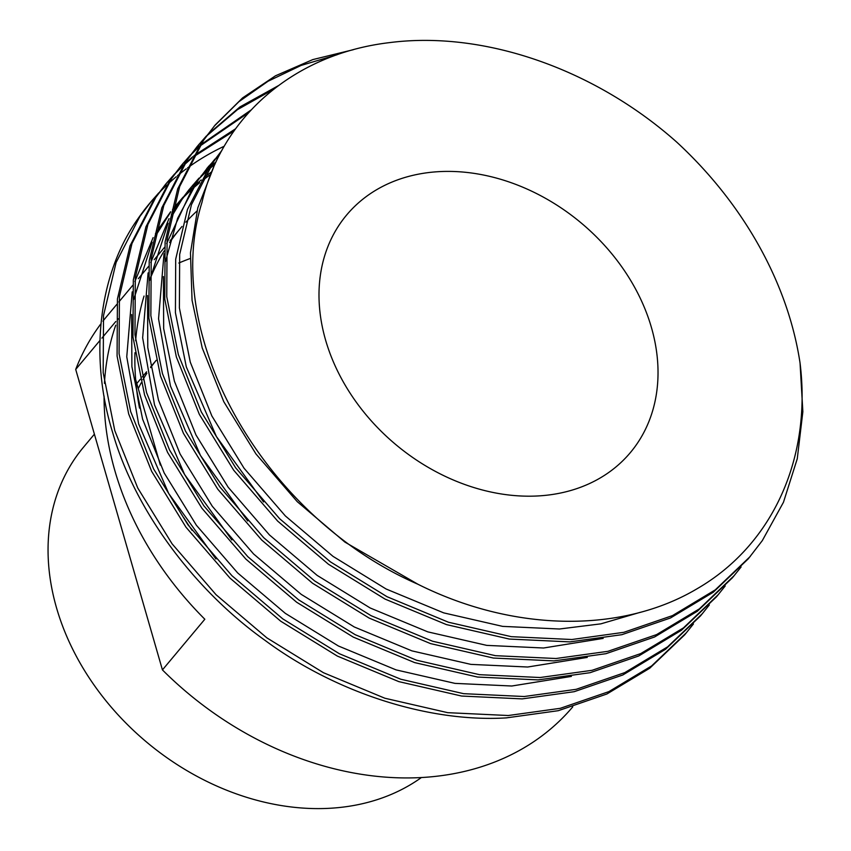 <?xml version="1.0" encoding="UTF-8"?>
<svg xmlns="http://www.w3.org/2000/svg" width="851" height="851" viewBox="0 0 851 851"><rect width="100%" height="100%" fill="white"/><g stroke="black" fill="none" stroke-linecap="round" stroke-linejoin="round"><path stroke-width="1.28" d="M94.397 434.18L83.526 447.179A237.897 185.752 39.9 0 0 90.685 680.13A237.897 185.752 39.9 0 0 326.22 808.45A237.897 185.752 39.9 0 0 421.405 777.537M156.201 360.324A237.897 185.752 39.9 0 0 150.67 367.621M146.851 373.27A237.897 185.752 39.9 0 0 142.979 379.663M141.202 382.854A237.897 185.752 39.9 0 0 138.256 388.609M336.975 54.783L301.073 65.453L268.086 81.228L238.897 101.694L214.165 126.203M353.378 49.688L312.806 59.591L275.458 75.813L242.588 97.897L215.154 125.012L201.474 142.798L177.699 188.858L165.105 241.918L164.764 299.073L176.359 356.952L199.347 414.384L233.674 470.199L277.639 521.078L328.465 564.256L385.046 599.083L446.477 624.602L509.292 639.048L569.872 641.888L621.868 634.686L670.492 617.975L713.276 592.243L748.274 558.83L762.305 540.619L783.463 502.26L797.259 458.774L802.855 411.724L800.046 362.983A343.623 268.31 39.9 0 0 676.79 142.17C594.275 68.771 483.942 30.625 390.098 42.55C295.967 53.4 222.217 114.874 201.932 202.527C160.509 335.337 263.533 517.014 417.915 584.243C514.504 632.538 622.496 633.165 697.097 588.743C772.538 545.119 811.843 458.412 800.046 362.983M215.154 125.012L203.463 140.426L179.689 186.475L167.094 239.546L166.753 296.701L178.348 354.569L201.336 412.001L235.653 467.827L279.628 518.706L330.454 561.883L387.035 596.711L448.456 622.23L511.281 636.665L571.861 639.516L623.857 632.314L672.481 615.603L715.265 589.871L750.252 556.458M158.754 192.89L149.776 203.187A343.623 268.31 39.9 0 0 137.905 218.803C98.61 274.065 88.929 356.59 112.779 432.946C134.671 509.387 193.294 589.286 264.895 640.26C335.507 692.671 428.542 722.595 506.292 717.893L558.299 710.691L606.923 693.98L649.707 668.248L684.693 634.835L693.427 623.974M151.584 201.017L139.894 216.431L116.108 262.48L103.524 315.54L103.184 372.706L114.768 430.574L137.756 488.006L172.083 543.832L216.048 594.711L266.884 637.878L323.454 672.715L384.886 698.235L447.7 712.67L508.281 715.521L560.288 708.319L608.912 691.608L651.685 665.876L686.683 632.453M224.228 146.234A343.623 268.31 39.9 0 0 187.571 167.892M186.273 168.838A343.623 268.31 39.9 0 0 177.476 175.71M176.253 176.721A343.623 268.31 39.9 0 0 167.966 184.029M166.817 185.103A343.623 268.31 39.9 0 0 159.041 192.826M157.967 193.954A343.623 268.31 39.9 0 0 150.691 202.102M234.121 130.873L193.156 157.084M191.943 158.084L183.678 165.307M182.539 166.37L174.795 174.019M173.721 175.136L166.488 183.21M174.646 173.891L165.488 184.39L153.797 199.804L130.022 245.854L117.427 298.914L117.087 356.08L128.682 413.948L151.669 471.38L185.986 527.205L229.961 578.084L280.787 621.251L337.358 656.089L398.789 681.608L461.614 696.044L522.195 698.894L574.191 691.693L622.815 674.981L665.599 649.249L700.586 615.826L709.319 604.965M235.674 128.714L193.922 155.712M192.72 156.722L184.529 163.988M183.391 165.062L175.71 172.764M167.477 182.018L155.786 197.432L132.001 243.482L119.417 296.542L119.076 353.697L130.66 411.576L153.659 469.007L187.975 524.833L231.94 575.702L282.777 618.879L339.347 653.717L400.778 679.236L463.593 693.671L524.173 696.522L576.18 689.321L624.804 672.609L667.588 646.866L702.575 613.454M248.928 112.406L199.57 146.308M198.432 147.361L190.688 155.01M189.613 156.137L182.38 164.211M190.55 154.893L181.38 165.392L169.689 180.806L145.915 226.855L133.32 279.915L132.979 337.07L144.574 394.949L167.562 452.381L201.878 508.207L245.854 559.086L296.68 602.253L353.261 637.091L414.682 662.61L477.507 677.045L538.087 679.896L590.083 672.694L638.707 655.983L681.491 630.24L716.478 596.828L725.212 585.967M251.279 109.853L200.421 144.989M199.283 146.064L191.603 153.765M183.369 163.02L171.679 178.423L147.893 224.483L135.309 277.543L134.969 334.698L146.553 392.577L169.551 450.009L203.868 505.824L247.832 556.703L298.669 599.881L355.239 634.708L416.671 660.238L479.496 674.673L540.066 677.524L592.073 670.311L640.697 653.6L683.481 627.868L718.467 594.455M273.799 89.174L237.429 109.662L206.58 136.011M205.516 137.139L198.272 145.213M206.442 135.894L197.272 146.393L185.582 161.807L161.807 207.857L149.212 260.917L148.872 318.072L160.467 375.951L183.454 433.382L217.771 489.197L261.746 540.077L312.572 583.254L369.153 618.081L430.585 643.611L493.399 658.046L553.98 660.897L605.976 653.685L654.6 636.973L697.384 611.241L732.371 577.829L741.104 566.968M278.373 85.664L239.886 106.96L207.495 134.756M199.262 144.021L187.571 159.424L163.796 205.485L151.201 258.544L150.861 315.7L162.445 373.568L185.444 431.01L219.76 486.825L263.736 537.704L314.562 580.882L371.132 615.709L432.563 641.228L495.388 655.674L555.958 658.514L607.965 651.313L656.589 634.601L699.373 608.869L734.36 575.457M535.353 496.069A185.029 144.468 39.9 0 0 630.431 452.509A185.029 144.468 39.9 0 0 624.868 271.32A185.029 144.468 39.9 0 0 441.669 171.519A185.029 144.468 39.9 0 0 346.58 215.08A185.029 144.468 39.9 0 0 352.154 396.268A185.029 144.468 39.9 0 0 535.353 496.069M104.067 396.098A303.977 237.344 -140.1 0 0 204.825 619.241L162.435 669.907A303.977 237.344 39.9 0 0 417.118 777.74A303.977 237.344 39.9 0 0 572.766 706.851M196.953 211.048A303.977 237.344 39.9 0 0 185.869 222.143M182.008 226.483A303.977 237.344 39.9 0 0 180.189 228.621A303.977 237.344 39.9 0 0 169.594 242.588M164.222 250.854A303.977 237.344 39.9 0 0 149.702 279.862M144.042 296.042A303.977 237.344 39.9 0 0 135.639 340.772M134.969 352.708A303.977 237.344 39.9 0 0 139.511 408.118M183.71 517.653A303.977 237.344 39.9 0 0 192.156 530.428M190.177 258.523A303.977 237.344 39.9 0 0 178.827 263.044M116.853 304.339L107.013 316.104A303.977 237.344 39.9 0 0 102.928 321.167M100.918 323.795A303.977 237.344 39.9 0 0 75.707 369.43L99.918 340.496M101.897 338.124L115.81 321.497M117.789 319.125L118.098 318.763A303.977 237.344 -140.1 0 0 117.778 319.572M104.45 383.354A303.977 237.344 -140.1 0 1 115.736 325.21M75.707 369.43L162.435 669.907M209.782 175.04L202.112 180.731M199.645 182.699L192.454 188.794M190.145 190.89L183.422 197.379M181.263 199.613L175.019 206.495M183.114 197.124L172.625 209.325M170.615 211.771L155.467 233.568M153.106 237.642L134.873 281.532M132.203 291.882L126.756 356.803L138.628 423.904L168.7 493.506L215.92 558.99M215.026 164.105L208.346 169.796M206.038 171.891L199.315 178.38M197.155 180.614L190.911 187.497M199.006 178.125L188.901 189.847L177.955 204.283L171.37 214.569M168.998 218.643L150.765 262.534M148.106 272.884L142.649 337.794L154.531 404.906L184.593 474.507L231.812 539.981M219.207 155.435L215.218 159.382M213.048 161.605L206.804 168.487M214.909 159.116L193.847 185.284L166.658 243.535M163.998 253.885L158.552 318.795L170.423 385.907L200.485 455.508L247.705 520.982M221.845 150.467L209.74 166.285L187.475 209.42L175.7 259.13L175.423 312.679L186.316 366.909L216.377 436.499L263.597 501.984M213.633 167.253L197.794 207.878L190.464 252.885L192.06 300.286L202.208 347.899L223.792 401.715L256.002 454.009L297.254 501.675L344.942 542.119L417.915 584.243M211.165 172.147L203.612 177.944M201.176 179.944L194.113 186.146M191.837 188.273L185.241 194.858M176.987 204.102L172.551 209.612M170.477 212.335L154.648 237.333M152.159 242.195L133.703 299.488M131.65 314.562L131.884 366.59L142.606 419.16L164.19 472.965L196.4 525.269L237.652 572.925L285.34 613.369L338.411 645.994L396.034 669.875L454.966 683.374L511.791 686.012L571.383 676.417M216.111 161.754L210.006 167.136M207.729 169.275L201.134 175.859M192.879 185.103L181.923 199.538L170.54 218.335M168.051 223.196L149.595 280.49M147.542 295.563L147.776 347.591L158.499 400.161L180.082 453.966L212.293 506.26L253.545 553.927L301.233 594.37L354.303 626.985L411.927 650.877L470.858 664.376L527.684 667.014L587.275 657.408M220.122 153.691L217.026 156.861M208.772 166.105L197.826 180.529L177.614 218.324L165.488 261.48M163.435 276.564L163.669 328.592L174.391 381.152L195.975 434.967L228.185 487.261L269.437 534.928L317.125 575.372L370.196 607.986L427.83 631.878L486.751 645.377L543.576 648.005L603.168 638.41M221.707 150.733L213.718 161.53L191.454 204.676L179.678 254.385L179.391 307.934L190.284 362.154L211.867 415.969L244.077 468.263L285.34 515.929L333.018 556.363L386.088 588.988L443.722 612.88L502.643 626.379L559.469 629.006L600.859 623.847L640.26 612.316M135.66 379.61L160.318 465.05M136.788 383.514L140.298 379.301M142.287 376.929L146.585 371.791M150.563 367.036L156.201 360.303M118.842 301.967L132.745 285.34M138.319 278.681L148.638 266.342M154.212 259.683L164.53 247.343M170.104 240.684L180.189 228.621"/></g></svg>
